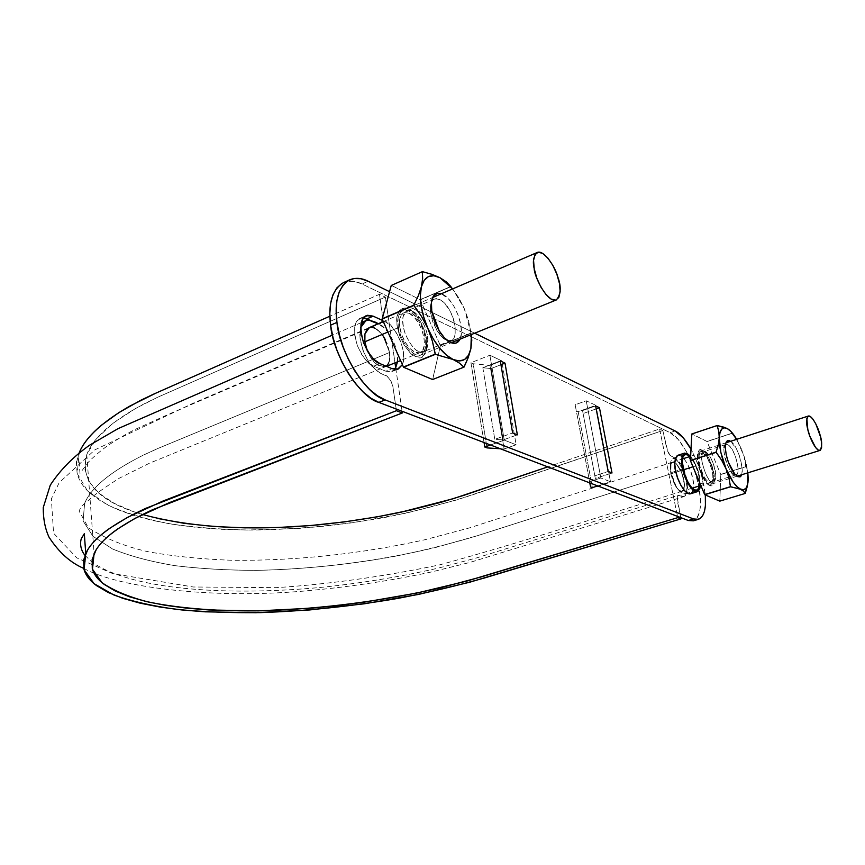 <?xml version="1.0" encoding="UTF-8"?>
<svg xmlns="http://www.w3.org/2000/svg" width="865" height="865" viewBox="0 0 865 865"><rect width="100%" height="100%" fill="white"/><g stroke="black" fill="none" stroke-linecap="round" stroke-linejoin="round"><path stroke-width="0.65" stroke-dasharray="4.33 3.24" d="M396.181 409.015L392.84 386.287L390.775 380.795L387.509 376.643L378.751 372.415L371.669 366.014L368.382 361.538L363.105 350.898L360.186 339.621L359.829 334.377L360.694 327.554C358.932 339.091 362.057 351.233 370.09 364.014C382.968 377.702 385.52 374.156 387.196 376.394L391.218 381.638L392.829 386.266L396.181 409.015M142.487 514.502C98.361 501.603 79.785 481.643 86.781 454.612C92.955 438.036 111.704 421.287 143.017 404.398L157.127 397.478L385.336 297.095L379.476 294.284L329.857 316.222L379.476 294.284L382.838 319.531L380.795 323.272C378.394 324.137 379.486 322.634 369.506 319.985L378.362 323.196L381.292 322.991L382.254 321.769L382.838 317.596L379.476 294.284L385.336 297.095L394.991 362.857L385.336 297.095L157.917 397.121L135.848 408.291L112.526 423.591L96.112 439.106L86.976 454.114L84.673 468.408L88.825 481.481L98.945 493.212L114.18 503.333L134.01 511.788L157.646 518.459M395.748 368.036L402.095 411.275L395.748 368.036M76.639 461.878L79.212 452.687L77.212 473.501L87.214 490.477L107.022 504.684C124.452 512.707 145.244 519.065 169.399 523.758C194.939 527.499 222.262 529.607 251.358 530.061C296.208 529.585 341.394 525.26 386.904 517.075C416.487 511.031 444.815 503.7 471.89 495.072L662.828 430.532L659.595 428.975L677.511 516.362L659.595 428.975L547.815 466.873L659.595 428.975L662.828 430.532L456.904 499.905L406.745 513.01L353.709 522.59L326.721 525.963L299.744 528.353L246.806 530.04L221.364 529.293L196.95 527.455L173.887 524.504L152.467 520.416L132.983 515.205L115.802 508.88L101.302 501.44L89.776 492.953C83.072 486.909 78.845 480.28 77.104 473.068L76.444 463.662M662.828 430.532L667.996 452.373L669.986 455.282L674.668 457.866L678.614 462.094L683.923 472.528L686.259 480.594L687.124 488.044L685.458 495.472L682.604 496.715L678.993 495.407L677.554 495.98L677.176 497.083L680.744 517.594L677.187 500.121L677.403 496.272C677.144 495.083 679.295 495.202 683.88 496.618C689.221 494.25 686.929 476.172 679.922 464.083C673.673 455.855 671.921 456.677 670.753 455.898L667.196 450.524L662.828 430.532M409.123 313.271C421.806 318.439 430.327 351.579 419.222 352.866C412.519 354.791 401.457 340.248 399.76 327.013L387.909 332.03L399.76 327.013C398.765 318.677 400.387 313.844 404.625 312.535L409.123 313.271L413.967 316.936L418.509 322.948L422.055 330.408L424.099 338.193L424.337 345.178L422.715 350.314L419.46 352.812L415.038 352.25L410.129 348.671L405.48 342.616L401.836 334.993L399.76 327.013L399.576 319.931L401.317 314.849L404.669 312.525L409.123 313.271M681.782 491.352L678.884 490.131L675.684 486.249L678.884 490.152L681.782 491.352L683.804 489.655L681.782 491.352C679.955 491.407 677.922 489.709 675.684 486.249C677.922 489.741 679.955 491.439 681.782 491.352L586.913 520.946C534.278 537.695 485.243 552.324 439.842 564.823C383.033 576.685 328.516 584.297 276.292 587.659L193.252 586.989L112.677 573.603L76.834 557.903L53.565 533.208L51.381 498.802L59.177 482.67L94.923 449.822L193.425 403.079L369.128 327.694L371.939 327.273C375.626 327.835 379.27 330.614 382.881 335.598L389.607 352.477L157.603 448.589L142.974 455.304C110.525 471.663 91.074 487.687 84.608 503.387L83.105 520.957L92.977 536.322L112.666 549.026C130.02 556.119 150.748 561.666 174.838 565.645C200.323 568.738 227.603 570.316 256.678 570.37C301.485 569.386 346.67 564.867 392.223 556.833C421.839 550.962 450.233 543.923 477.415 535.705L670.862 473.847L675.684 486.249L670.862 473.847L671.024 463.64L672.538 462.17L675.987 463.337L681.966 473.004L684.55 485.406L682.171 491.277C683.685 490.747 684.485 488.79 684.55 485.406L681.966 473.004L675.987 463.337L672.624 462.115L671.024 463.64L670.862 473.847L683.35 469.846L477.415 535.705L435.982 547.394C377.021 561.407 317.25 569.062 256.678 570.37C227.603 570.316 200.323 568.738 174.838 565.645C150.748 561.666 130.02 556.119 112.666 549.026L92.977 536.322L83.105 520.957L84.608 503.387C91.074 487.687 110.525 471.663 142.974 455.304L157.603 448.589L389.607 352.477C390.385 358.456 389.585 362.803 387.217 365.517L385.412 366.738L377.313 364.9C373.258 361.765 369.928 357.05 367.301 350.779C369.917 357.083 373.248 361.786 377.313 364.9L385.239 366.836L387.217 365.517C389.618 362.835 390.407 358.488 389.607 352.477L382.881 335.598C379.27 330.571 375.626 327.792 371.939 327.273L369.323 327.586M702.78 453.163L705.44 455.412L708.154 459.499L712.176 470.538L712.89 475.847L712.533 479.934L711.171 482.173L708.986 482.216L706.316 480.021L703.559 475.912L699.461 464.7L699.158 455.26L700.574 453.098L702.78 453.163C709.83 455.855 716.739 482.378 710.381 482.465C706.013 481.448 702.369 475.523 699.461 464.7L692.973 466.776L699.461 464.7C698.152 457.596 698.747 453.649 701.277 452.86M386.32 366.263L382.817 367.149L377.313 364.9L371.777 359.029L367.301 350.779C364.879 344.443 364.089 338.821 364.933 333.922M671.024 463.64L670.224 467.846L670.862 473.847L670.234 467.857L671.024 463.64L673.089 462.072L675.987 463.337L673.078 462.04L671.024 463.64M681.966 473.004L679.155 467.251L675.987 463.337L680.636 469.976L683.88 479.47L681.966 473.004M684.55 485.406L683.891 479.47L684.55 485.406L683.793 489.622L684.55 485.406M670.862 473.847L672.808 480.421L675.684 486.249L672.819 480.421L670.862 473.847M367.301 350.779L371.755 359.051L377.313 364.9L382.827 367.193L387.217 365.517L389.618 360.251L389.607 352.477L389.91 356.575L388.688 363.268M365.798 346.27L364.587 337.61M364.933 333.901L367.484 328.786L371.939 327.273L369.333 327.575M374.621 328.04L380.243 332.322L382.881 335.598L377.443 329.738L371.939 327.273M385.228 339.458L389.607 352.477L387.206 343.697L382.881 335.598M698.671 464.332C699.223 469.619 706.154 485.568 711.29 484.195C714.22 480.28 714.533 474.928 712.252 468.127C709.711 458.753 705.732 453.098 700.315 451.152C697.666 454.049 697.114 458.439 698.671 464.332L703.267 476.929L706.37 481.535L709.365 484L711.819 483.946L713.344 481.427L713.733 476.831L712.933 470.884L711.073 464.462L705.386 453.93L702.402 451.4L699.926 451.325L698.336 453.747L697.893 458.309L698.671 464.332M398.235 326.321C397.705 333.804 410.929 359.137 421.093 355.018C426.532 349.309 427.548 341.88 424.131 332.744C422.023 323.175 410.086 306.848 402.614 310.427C398.214 314.33 396.754 319.628 398.235 326.321L400.56 335.285L404.669 343.838L409.891 350.649L415.405 354.65L420.358 355.266L424.001 352.455L425.807 346.692L425.548 338.864L423.255 330.127L419.276 321.78L414.205 315.044L408.767 310.913L403.771 310.07L399.998 312.665L398.041 318.363L398.235 326.321M389.553 291.689L474.68 333.198L389.553 291.689M341.826 283.493L347.881 281.32L354.715 281.514L362.035 284.001L670.115 432.662L678.322 439.55L686.54 451.768L693.579 467.511L698.477 484.519L703.494 482.962C701.137 471.63 696.963 460.353 690.973 449.13L695.265 457.726L701.353 474.431L705.332 494.985L703.494 482.962L698.477 484.519L700.52 500.413L700.347 507.204L699.374 512.869L697.612 517.183L693.384 520.827M692.649 491.558L693.546 485.157L692.67 478.215L690.519 470.744L687.426 463.845L683.837 458.526L680.279 455.606L677.295 455.531M690.584 493.774L691.146 493.504M402.344 364.706L403.598 359.927L403.382 351.504L400.949 342.151L396.667 333.23L391.164 326.051L385.228 321.683L382.86 320.601L385.228 321.683L379.075 324.321L378.016 323.845L379.075 324.321L385.228 321.683C391.131 320.547 409.145 350.206 402.344 364.706M504.252 440.112L516.135 444.772L501.732 360.824L489.904 355.234L504.252 440.112L490.509 445.01L504.252 440.112L489.904 355.234L470.938 362.727L484.065 442.545L470.938 362.727L473.166 363.754L487.049 447.897L473.166 363.754L490.022 365.408L504.122 449.011L516.135 444.772L504.252 440.112M686.983 479.545L685.004 472.636L682.128 466.246L678.798 461.337L675.5 458.645L672.721 458.591L670.905 461.229L670.332 466.17L671.11 472.668L676.052 486.227L679.457 491.169L682.777 493.774L685.523 493.677L687.275 490.931L687.783 485.957L686.983 479.545C683.555 466.581 679.09 459.499 673.608 458.299C670.418 459.293 669.586 464.083 671.11 472.668C674.57 485.762 679.036 492.888 684.518 494.045C687.729 492.985 688.551 488.141 686.983 479.545M366.976 318.839L361.343 317.963L357.029 320.818L354.704 327.024L354.769 335.652L357.245 345.351L361.732 354.596L367.517 361.916L373.691 366.187L385.844 371.204L391.304 371.777L395.359 368.685M397.5 361.829L397.23 354.045L394.818 344.713L390.537 335.815L385.022 328.657L379.075 324.321C384.017 324.462 399.089 344.011 397.5 361.829M586.232 400.776L600.851 477.988L610.495 481.762L595.855 405.339L586.232 400.776L600.851 477.988L589.508 481.697L589.757 482.875L589.508 481.697L600.851 477.988L610.495 481.762L597.704 485.914L610.495 481.762L595.855 405.339L578.166 411.664L592.384 487.644L578.166 411.664L595.855 405.339L586.232 400.776L575.149 404.777L590.59 486.963L576.371 410.843L578.166 411.664L576.371 410.843L575.149 404.777L586.232 400.776M368.155 281.255L362.035 284.001L368.155 281.255M343.383 282.66C349.319 280.282 355.537 280.725 362.035 284.001L670.115 432.662L675.143 430.975L670.115 432.662C679.62 435.755 694.779 463.705 698.477 484.519C702.391 504.317 700.672 516.427 693.319 520.849M700.304 485.633L699.45 476.074L697.287 468.592L694.195 461.661L690.584 456.298C695.579 463.554 698.542 470.149 699.45 476.074L700.293 485.633M677.76 455.325C683.988 453.617 692.076 472.117 692.67 478.215C694.509 485.103 693.784 490.304 690.497 493.807M699.482 485.892L698.834 475.804L696.833 468.862L693.957 462.451L689.762 456.558M685.491 454.428C690.919 455.66 695.363 462.786 698.834 475.804C700.445 484.443 699.655 489.276 696.487 490.336M683.123 468.819L671.11 472.668L683.123 468.819M363.441 317.866L359.948 318.407C353.947 321.412 353.082 330.495 357.353 345.643C363.462 358.315 368.901 365.16 373.691 366.187L379.962 363.614L373.691 366.187L385.844 371.204L392.083 368.674L385.844 371.204L392.083 371.507L394.818 369.42M490.022 365.408L501.732 360.824L516.135 444.772L504.122 449.011L490.022 365.408L501.732 360.824L489.904 355.234L470.938 362.727L473.166 363.754L490.022 365.408M500.348 448.762L504.122 449.011L500.348 448.762M482.832 367.733L494.791 439.344L503.181 439.928L517.367 434.857L503.181 439.928L494.791 439.344L512.631 432.954L494.791 439.344L482.832 367.733L491.125 368.544L503.181 439.928L491.125 368.544L500.943 364.716L491.125 368.544L482.832 367.733L500.284 360.91L482.832 367.733M595.325 478.464L582.545 410.583L595.617 405.912L582.545 410.583L595.325 478.464L594.828 475.837L608.16 471.447L594.828 475.837L595.325 478.464L611.998 472.993L595.325 478.464M596.18 408.886L583.107 413.546L596.18 408.886M470.884 348.671L471.771 340.518L471.079 333.014L440.35 345.557L471.079 333.014L468.473 320.612L464.256 308.535L459.12 298.371L452.654 288.888L464.256 308.535L458.299 297.149L450.957 286.661L420.217 299.679L440.393 345.795L420.368 299.863L450.957 286.661L458.299 297.149L464.256 308.535L471.339 334.56L468.473 320.612L464.256 308.535L468.214 319.326L471.339 334.56M464.04 367.095L432.587 379.53L440.393 345.795L432.705 379.454L464.04 367.095M471.122 333.263L440.393 345.795L471.122 333.263M450.806 286.466L420.217 299.679L391.369 285.418L420.217 299.679L450.806 286.466M442.707 294.327C454.46 299.614 465.64 328.624 460.007 339.177L461.315 333.847L460.915 325.262L458.353 315.66L454.017 306.437L448.535 298.955L441.388 293.743M415.697 356.575L409.696 352.228L404.009 344.821L399.554 335.512L397.013 325.759L396.808 317.109L398.938 310.913L403.047 308.102L408.475 309.032L414.389 313.519L419.903 320.85L424.207 329.911L426.704 339.394L426.996 347.903L425.029 354.163L421.082 357.234L415.697 356.575C410.432 356.877 394.029 333.533 397.024 315.79C402.095 304.988 408.875 305.421 417.373 317.066C421.861 322.926 424.996 330.495 426.759 339.75C426.467 355.234 422.78 360.835 415.697 356.575M439.798 299.701C432.532 297.117 429.473 301.798 430.619 313.736L436.847 330.376C439.842 335.166 442.967 338.345 446.221 339.934C461.942 348.011 455.152 306.524 439.798 299.701M446.221 339.934C442.404 338.95 437.939 332.993 432.835 322.083C429.159 309.14 429.656 301.496 434.338 299.171C438.404 297.138 443.529 300.923 449.703 310.513C456.925 322.353 456.774 339.772 451.303 340.356L446.221 339.934M418.574 351.244C414.692 350.314 410.215 344.475 405.134 333.706C401.522 320.904 402.128 313.314 406.928 310.935C411.102 308.859 416.281 312.546 422.466 321.985C429.7 333.652 429.354 350.952 423.764 351.601L418.574 351.244C414.173 351.471 400.495 331.933 402.949 317.077C407.145 308.005 412.81 308.351 419.936 318.115C423.709 323.056 426.337 329.414 427.829 337.199C427.591 350.184 424.51 354.866 418.574 351.244M732.028 433.376L730.644 431.17L731.941 433.246L707.062 441.561L691.838 433.949L706.975 441.431L731.941 433.246L707.062 441.561L720.783 474.571L707.062 441.561L732.028 433.376L737.337 440.977L732.028 433.376M736.688 439.334L741.521 449.151L737.337 440.977L741.521 449.151L746.03 462.851L747.857 472.831L744.365 456.958L736.688 439.334M747.976 482.356L747.598 472.636L744.278 457.758L745.76 466.549L720.74 474.388L745.803 466.732L720.783 474.571L719.821 501.127L720.783 474.571L745.803 466.732L747.598 472.636L748.193 479.124L747.36 486.087M745.295 493.353L719.875 501.062L745.295 493.353M741.748 474.734L742.311 468.895L739.305 455.336L736.429 448.805L730.611 441.312M709.668 485.427L706.413 482.757L703.04 477.75L700.099 471.166L697.201 457.488L697.677 452.536L699.407 449.908L702.099 449.995L705.343 452.752L708.651 457.726L713.538 471.166L714.414 477.631L713.993 482.616L712.338 485.362L709.668 485.427C705.18 483.978 701.061 475.307 697.32 459.412C697.914 449.108 700.358 446.632 704.651 451.973C708.532 454.676 715.788 472.668 714.295 481.005C713.257 485.308 711.711 486.79 709.668 485.427M727.746 444.74C725.378 443.713 724.07 445.313 723.854 449.541C724.178 457.726 726.676 465.208 731.347 471.998L734.32 474.647C742.548 479.048 735.672 448.081 727.746 444.74M729.974 440.934C739.391 444.967 747.62 481.881 737.856 476.68M734.32 474.647C730.384 477.491 719.085 443.929 725.908 444.491C727.757 443.161 730.72 446.61 734.818 454.828C738.667 466.722 739.067 473.404 736.039 474.853L734.32 474.647M711.884 481.643C707.797 484.519 696.617 451.238 703.634 451.714C705.537 450.373 708.543 453.768 712.652 461.899C716.447 473.706 716.771 480.345 713.636 481.827L711.884 481.643C708.132 480.41 704.683 473.144 701.547 459.845C702.023 451.206 704.056 449.13 707.646 453.606C710.889 455.855 716.988 470.982 715.744 477.967C714.879 481.567 713.593 482.8 711.884 481.643M727.249 428.553L724.113 427.245M78.596 454.255L79.969 473.36L88.306 462.234C92.977 457.358 98.945 452.179 106.2 446.708C114.223 441.139 123.522 435.538 134.097 429.905L170.037 413.643L380.795 323.272M361.289 322.613L332.42 335.112M83.754 568.391C120.895 588.708 218.942 599.586 311.681 590.341C352.661 586.481 392.84 580.307 432.208 571.797L470.149 562.358L683.88 496.618M84.954 555.352L91.776 561.947C130.777 589.411 223.484 596.201 318.752 587.616C360.078 583.453 400.246 576.869 439.279 567.873L476.453 557.957L678.246 495.375M86.781 454.612L94.101 553.568M420.131 352.585L400.527 360.597M386.482 366.328L385.358 366.792M383.292 321.585L403.663 312.838M710.706 482.389L700.812 485.47M692.184 488.163L682.193 491.277M672.559 462.137L682.507 458.915M690.584 456.298L700.931 452.936M672.538 462.17L469.619 527.855L424.823 539.76C360.597 553.957 296.587 560.801 232.782 560.315C202.399 559.244 174.438 556.444 148.899 551.902C125.814 546.842 105.66 538.819 88.457 527.834L79.083 511.053L81.31 506.457L84.608 503.387C90.89 499.429 87.17 498.748 119.327 478.194L149.786 463.078L385.412 366.738M711.29 484.195L737.023 476.204M700.315 451.152L725.919 442.826M421.093 355.018L451.216 342.756M402.614 310.427L432.63 297.506M696.898 490.25L684.929 493.958M673.165 458.407L685.004 454.547M359.948 318.407L365.982 315.779M392.083 371.507L398.3 368.998M441.204 333.966L438.501 332.863M431.765 311.054L430.619 313.746M434.338 299.171L406.928 310.935M451.303 340.356L423.764 351.601M417.373 317.066L419.936 318.115M426.759 339.75L427.829 337.199M746.019 462.797L745.425 463.856M735.293 474.669L732.168 472.96M725.432 445.097L723.94 448.254M725.908 444.491L703.634 451.714M736.039 474.853L713.636 481.827M704.651 451.973L707.646 453.606M714.295 481.005L715.744 477.967"/><path stroke-width="1.3" d="M402.344 412.962L396.43 410.713L396.181 409.015L396.43 410.713L402.344 412.962L169.248 502.695L135.081 518.34L117.618 528.98C107.455 536.095 100.318 543.004 96.188 549.707L92.144 559.439L92.285 568.543C93.798 574.371 97.788 579.669 104.233 584.426L115.359 591.065L129.469 596.785L146.25 601.532L165.334 605.305L186.364 608.117L209.06 609.976L258.235 610.885L310.546 608.225L337.253 605.608L364.003 602.202L416.627 593.098L466.462 581.183L677.771 517.648L681.004 518.87L469.76 582.21L418.509 594.428L364.457 603.781L309.551 609.966L255.77 612.723L205.156 611.825L181.769 609.944L160.047 607.068L140.314 603.219L122.917 598.353L108.255 592.503L96.631 585.681C89.874 580.783 85.657 575.333 83.981 569.321L83.645 559.936L87.657 549.891C91.798 542.961 99.086 535.803 109.487 528.439L127.436 517.411L162.696 501.159L396.43 410.713L145.623 508.393C112.385 523.92 92.425 538.949 85.743 553.481L84.078 569.689L94.058 583.67L114.039 595.066C131.664 601.337 152.727 606.127 177.206 609.436C203.113 611.912 230.836 612.982 260.387 612.615C305.94 611.079 351.904 606.322 398.278 598.321C428.456 592.525 457.39 585.681 485.103 577.788L681.004 518.87L677.771 517.648L677.511 516.362L677.771 517.648L575.776 548.41L481.686 576.782L440.534 587.822C382.157 601.121 323.056 608.776 263.23 610.777C219.429 611.533 181.25 608.636 148.715 602.094C128.972 597.045 113.423 590.579 102.07 582.718L92.469 569.213L94.101 553.568C100.61 539.468 119.997 524.904 152.262 509.863L402.344 412.962L402.095 411.275L402.344 412.962M360.694 327.554L363.084 322.753L365.452 320.829L369.506 319.985L365.895 320.623L360.694 327.565M394.991 362.857L395.748 368.036L394.991 362.857M157.646 518.459L184.407 523.368L213.709 526.493L244.817 527.855L277.362 527.531L310.524 525.542L344.162 521.93L377.335 516.827L410.01 510.199L441.226 502.241L463.716 495.375L547.815 466.873L452.817 498.835L400.765 512.242C373.518 517.886 345.838 522.103 317.714 524.904C249.574 531.099 191.165 527.628 142.487 514.502M76.444 463.662L76.639 461.878M79.212 452.687L80.413 450.038C84.37 441.918 91.387 433.635 101.465 425.191L118.84 412.627L140.617 400.344L153.073 394.386L329.857 316.222L156.478 392.861L130.161 405.89C102.611 421.677 85.635 437.279 79.212 452.687M680.744 517.594L681.004 518.87L680.744 517.594M369.323 327.586L364.933 333.922L364.857 341.794L387.909 332.03L364.857 341.794L367.106 350.282M692.973 466.776L683.35 469.846L692.973 466.776M364.587 337.61L364.933 333.922L369.128 327.694M388.688 363.268L386.32 366.263M369.333 327.575L367.474 328.743L364.933 333.922L364.857 341.794L367.279 350.714L365.798 346.27M371.939 327.273L374.621 328.04M382.881 335.598L385.228 339.458M807.802 429.408C808.602 434.846 815.619 451.552 819.988 450.427C822.258 446.589 822.204 441.128 819.793 434.057C818.225 427.699 811.976 414.962 808.386 416.033C806.277 418.844 806.083 423.299 807.802 429.408L809.845 436.22L815.544 447.443L818.301 450.114L820.42 450.2L821.577 447.702L821.631 443.031L820.561 436.911L815.879 424.012L812.949 419.157L810.213 416.4L808.061 416.184L806.84 418.563L807.802 429.408M534.202 268.647C534.148 276.378 547.513 303.518 556.39 299.917C560.942 294.36 561.417 286.737 557.828 277.06C555.384 267.026 543.728 249.315 537.219 252.494C533.489 256.235 532.483 261.619 534.202 268.647L536.808 278.098L540.993 287.245L546.075 294.641L551.264 299.16L555.752 300.123L558.855 297.463L560.142 291.613L559.45 283.493L556.887 274.302L552.843 265.393L547.891 258.073L542.766 253.434L538.235 252.202L534.992 254.634L533.564 260.408L534.202 268.647M693.384 520.827L688.313 520.492L693.481 518.935L698.466 519.314C704.045 516.989 706.337 508.88 705.332 494.985L705.418 505.668L704.456 511.345L702.715 515.659L700.25 518.438L697.136 519.562L693.481 518.935L385.163 399.9L377.443 395.802L369.593 389.445L361.938 381.043L354.791 370.934L348.465 359.516L343.243 347.276L339.35 334.723L336.95 322.407C334.236 300.966 338.442 286.78 349.579 279.849C355.483 277.481 361.667 277.946 368.155 281.255L389.553 291.689L368.155 281.255L360.856 278.725L354.055 278.519L348.022 280.671L343.016 285.169L339.253 291.862L336.918 300.533L336.128 310.859L336.95 322.407L330.614 325.186L329.825 313.66L330.635 303.356L332.993 294.684L336.788 287.991L341.826 283.493M474.68 333.198L675.143 430.975L683.328 437.885L690.973 449.13C685.231 439.279 679.966 433.224 675.143 430.975L474.68 333.198M517.367 434.857L505.009 363.138L500.284 360.91L512.631 432.954L517.367 434.857L505.009 363.138L500.943 364.716L505.009 363.138L500.284 360.91L512.631 432.954L517.367 434.857M677.295 455.531L675.349 458.364L674.743 463.705L675.597 470.744L677.782 478.377L680.96 485.427L684.626 490.769L688.205 493.601L690.584 493.774M691.146 493.504L692.649 491.558M373.161 316.157L367.549 315.271L363.257 318.115L360.954 324.321L361.04 332.96L363.527 342.691L368.025 351.969L373.81 359.31L379.962 363.614L392.083 368.674L397.522 369.258L402.344 364.706L398.3 368.998L392.083 368.674L379.962 363.614C375.194 362.576 369.755 355.699 363.635 342.983C359.353 327.792 360.186 318.698 366.154 315.703L373.161 316.157L366.976 318.839L373.161 316.157L382.86 320.601L373.161 316.157M611.998 472.993L599.456 407.718L595.617 405.912L608.16 471.447L611.998 472.993L599.456 407.718L596.18 408.886L599.456 407.718L595.617 405.912L608.16 471.447L611.998 472.993M698.466 519.314L693.319 520.849L688.313 520.492L378.827 402.387C360.132 397.911 332.928 354.953 330.614 325.186L336.95 322.407C339.329 352.239 366.533 395.359 385.163 399.9L378.827 402.387L385.163 399.9L693.481 518.935L688.313 520.492L378.827 402.387L371.085 398.322L363.224 391.996L355.547 383.638L348.4 373.561L342.086 362.186L336.874 349.979L332.993 337.469L330.614 325.186C327.943 303.788 332.203 289.613 343.383 282.66L349.525 279.871M395.359 368.685L397.5 361.829L394.818 369.42M366.976 318.839L378.016 323.845L363.441 317.866M700.293 485.633L697.352 491.677C692.314 493.18 684.853 479.091 683.274 471.825C680.658 463.856 681.079 457.617 684.572 453.109L690.584 456.298L687.07 453.39L684.118 453.314L682.193 456.147L681.609 461.488L682.485 468.538L684.68 476.193L687.859 483.265L691.513 488.628L695.071 491.471L698.001 491.374L699.839 488.401L700.304 485.633M697.352 491.677L690.497 493.807C685.415 495.31 677.944 481.264 676.387 474.02C673.77 466.073 674.235 459.845 677.76 455.325L684.507 453.13M689.762 456.558L687.372 454.785L684.626 454.72L682.853 457.347L682.312 462.299L685.156 475.912L688.097 482.443L691.481 487.417L694.779 490.044L697.482 489.968L699.482 485.892M696.487 490.336C691.081 489.147 686.626 481.978 683.123 468.819C681.566 460.202 682.355 455.412 685.491 454.428M592.384 487.644L597.704 485.914L592.384 487.644L590.59 486.963L592.384 487.644M589.757 482.875L590.59 486.963L589.757 482.875M484.065 442.545L484.8 447.043L487.049 447.897L500.348 448.762L487.049 447.897L484.8 447.043L490.509 445.01L484.8 447.043L484.065 442.545M450.957 286.661L446.297 281.86L440.047 277.741L452.654 288.888L446.61 282.433L440.047 277.741L431.927 274.335L422.412 271.642L422.628 278.779L421.396 286.802C424.542 276.303 430.759 273.286 440.047 277.741L431.927 274.335L422.412 271.642L391.25 285.472L422.412 271.642L391.25 285.472L382.179 319.055L391.25 285.472L422.293 271.697L422.628 278.779L421.396 286.802L424.153 280.368L428.402 276.616L433.83 275.74L440.047 277.741L446.297 281.86L450.957 286.661M453.163 359.516C443.637 354.726 435.214 344.367 427.883 328.451L432.381 341.145L435.355 354.336L453.163 359.516L459.445 363.105L463.932 367.16L468.214 357.623L470.884 348.671C468.3 359.494 462.397 363.105 453.163 359.516L446.459 355.158L439.69 348.195L433.343 339.069L427.883 328.451L423.72 317.087L421.147 305.821L420.368 295.484L421.396 286.802L418.357 295.7L413.805 305.172L421.579 316.493L427.883 328.451C421.104 312.189 418.941 298.295 421.396 286.802L418.357 295.7L413.805 305.172L382.146 318.807L413.848 305.432L382.179 319.055L403.533 367.225L382.179 319.055L413.848 305.432L421.579 316.493L427.883 328.451L432.381 341.145L435.192 354.142L403.371 367.041L435.192 354.142L403.533 367.225L432.587 379.53L403.533 367.225L435.355 354.336L453.163 359.516L459.445 363.105L463.932 367.16L432.587 379.53L464.04 367.095L468.214 357.623L470.884 348.671L471.771 340.518L471.339 334.56L470.884 348.671L468.473 355.32L464.537 359.537L459.326 360.986L453.163 359.516M471.339 334.56L470.884 348.671M450.416 342.421L455.682 343.178L460.007 339.177C458.007 343.232 454.806 344.313 450.416 342.421C446.545 340.529 442.815 336.723 439.225 330.992L431.765 311.043L434.36 320.893L438.858 330.376L444.502 337.934L450.416 342.421M441.388 293.743L437.398 293.289L433.43 296.057L431.43 302.274L431.754 311.011C430.392 300.047 432.532 294.1 438.177 293.192M727.249 428.553L730.644 431.17L727.249 428.553C730.276 430.219 733.423 433.808 736.688 439.334L730.784 431.311L727.249 428.553L717.15 425.526L718.793 431.419L719.269 437.863C719.799 429.462 722.459 426.358 727.249 428.553L724.135 427.829L721.648 429.202L719.994 432.619L718.296 444.848L716.09 452.125L721.648 460.212L725.995 468.679L728.881 477.599L730.438 486.681L740.645 489.331C735.704 486.746 730.817 479.859 725.995 468.679L720.848 452.352L719.269 437.863L718.296 444.848L716.09 452.125L690.4 460.613L691.838 433.949L690.357 460.429L716.134 452.319L690.4 460.613L704.726 494.737L690.4 460.613L716.134 452.319L721.648 460.212L725.995 468.679C721.388 457.185 719.15 446.913 719.269 437.863L718.793 431.419L717.096 425.58L691.784 434.003L717.15 425.526L691.838 433.949L717.15 425.526L724.113 427.245M747.36 486.087L745.252 493.418L743.619 491.223L737.088 486.768L733.271 482.248L725.995 468.679L728.881 477.599L730.525 486.8L704.726 494.737L730.525 486.8L743.705 489.774L746.084 488.098L747.609 484.465L747.857 472.831L748.193 479.124C747.879 487.655 745.36 491.061 740.645 489.331L743.619 491.223L745.252 493.418L747.976 482.356M730.438 486.681L704.64 494.607L730.438 486.681M745.252 493.418L719.821 501.127L704.726 494.737L719.821 501.127L745.252 493.418M730.611 441.312L727.368 440.804L725.746 443.421L725.357 448.405L726.276 455.001L728.373 462.202L734.655 473.944L737.856 476.68L740.429 476.647L741.748 474.734M737.856 476.68L734.298 473.512C728.73 465.381 725.735 456.428 725.335 446.632C725.594 441.582 727.141 439.69 729.974 440.934M365.895 320.623L361.289 322.613M332.42 335.112L118.105 428.608L89.614 445.172C73.147 456.828 60.031 470.16 50.278 485.157L43.25 507.571C43.185 518.827 45.099 528.677 48.991 537.111C58.842 552.303 70.422 562.726 83.754 568.391M85.743 553.481L84.316 533.683L81.71 538.052C81.764 536.884 77.645 546.258 84.954 555.352M400.527 360.597L386.482 366.328M369.052 327.694L383.292 321.585M700.812 485.47L692.184 488.163M682.507 458.915L690.584 456.298M737.023 476.204L819.988 450.427M725.919 442.826L808.343 416.043M451.216 342.756L556.39 299.917M432.63 297.506L537.1 252.548"/></g></svg>
